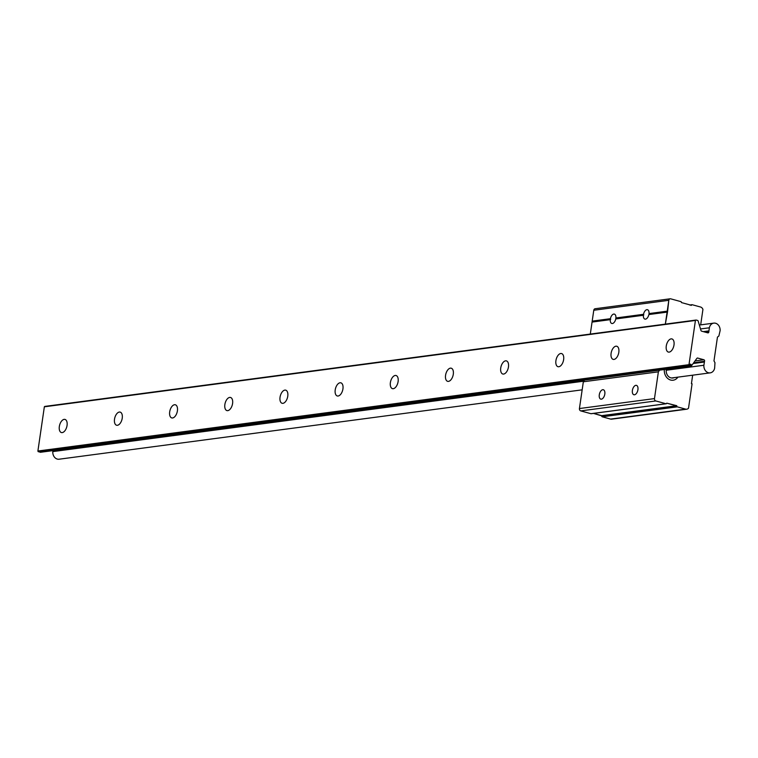 <?xml version="1.0" encoding="UTF-8"?>
<svg xmlns="http://www.w3.org/2000/svg" width="758" height="758" viewBox="0 0 758 758"><rect width="100%" height="100%" fill="white"/><g stroke="black" fill="none" stroke-linecap="round" stroke-linejoin="round"><path stroke-width="1.14" d="M59.332 426.498A6.813 3.686 105.3 0 1 64.998 419.42A6.813 3.686 105.3 0 1 67.055 425.475A6.813 3.686 105.3 0 1 61.398 432.553A6.813 3.686 105.3 0 1 59.332 426.498M114.515 419.183A6.813 3.686 105.3 0 1 120.171 412.106A6.813 3.686 105.3 0 1 122.237 418.16A6.813 3.686 105.3 0 1 116.571 425.238A6.813 3.686 105.3 0 1 114.515 419.183M169.688 411.869A6.813 3.686 105.3 0 1 175.354 404.781A6.813 3.686 105.3 0 1 177.41 410.836A6.813 3.686 105.3 0 1 171.744 417.923A6.813 3.686 105.3 0 1 169.688 411.869M224.861 404.545A6.813 3.686 105.3 0 1 230.527 397.467A6.813 3.686 105.3 0 1 232.583 403.521A6.813 3.686 105.3 0 1 226.926 410.599A6.813 3.686 105.3 0 1 224.861 404.545M280.043 397.23A6.813 3.686 105.3 0 1 285.7 390.152A6.813 3.686 105.3 0 1 287.765 396.207A6.813 3.686 105.3 0 1 282.099 403.284A6.813 3.686 105.3 0 1 280.043 397.23M335.216 389.915A6.813 3.686 105.3 0 1 340.882 382.828A6.813 3.686 105.3 0 1 342.938 388.892A6.813 3.686 105.3 0 1 337.272 395.97A6.813 3.686 105.3 0 1 335.216 389.915M390.389 382.591A6.813 3.686 105.3 0 1 396.055 375.513A6.813 3.686 105.3 0 1 398.111 381.568A6.813 3.686 105.3 0 1 392.454 388.646A6.813 3.686 105.3 0 1 390.389 382.591M445.571 375.276A6.813 3.686 105.3 0 1 451.228 368.199A6.813 3.686 105.3 0 1 453.293 374.253A6.813 3.686 105.3 0 1 447.627 381.331A6.813 3.686 105.3 0 1 445.571 375.276M500.744 367.962A6.813 3.686 105.3 0 1 506.41 360.884A6.813 3.686 105.3 0 1 508.466 366.938A6.813 3.686 105.3 0 1 502.8 374.016A6.813 3.686 105.3 0 1 500.744 367.962M555.917 360.637A6.813 3.686 105.3 0 1 561.583 353.56A6.813 3.686 105.3 0 1 563.639 359.614A6.813 3.686 105.3 0 1 557.983 366.692A6.813 3.686 105.3 0 1 555.917 360.637M611.1 353.323A6.813 3.686 105.3 0 1 616.756 346.245A6.813 3.686 105.3 0 1 618.822 352.299A6.813 3.686 105.3 0 1 613.156 359.377A6.813 3.686 105.3 0 1 611.1 353.323M666.273 346.008A6.813 3.686 105.3 0 1 671.939 338.93A6.813 3.686 105.3 0 1 673.995 344.985A6.813 3.686 105.3 0 1 668.329 352.063A6.813 3.686 105.3 0 1 666.273 346.008M52.908 450.631L52.814 451.607A6.642 5.448 82.4 0 0 57.305 459.083A6.642 5.448 82.4 0 0 59.124 459.206L582.163 389.839M703.888 365.252A6.642 5.448 82.4 0 0 708.389 372.737A6.642 5.448 82.4 0 0 710.199 372.86A6.642 5.448 82.4 0 0 714.633 368.199L714.974 362.684L713.979 360.912L717.456 337.111L718.868 336.002L720.1 330.734A6.642 5.448 82.4 0 0 713.79 323.126A6.642 5.448 82.4 0 0 709.355 327.788L708.825 331.758A1.09 0.891 -97.6 0 1 707.783 332.847L701.586 331.151A0.985 0.815 -97.6 0 1 700.96 330.479L698.184 321.098A0.985 0.815 82.4 0 0 697.559 320.435L696.251 320.075A0.985 0.815 82.4 0 0 695.427 320.463L688.984 364.674A0.985 0.815 82.4 0 0 689.638 365.46L690.244 364.134L691.05 364.352L690.832 365.792L691.4 365.943L696.896 358.344A0.985 0.815 -97.6 0 1 697.663 358.051L703.86 359.747A1.09 0.891 -97.6 0 1 704.514 361.31L703.888 365.252L666.225 370.255M52.814 451.607L583.774 381.189M703.367 331.634L708.768 330.924M700.515 328.963L709.355 327.788M693.153 363.518L704.229 362.049M39.804 451.806L40.316 452.299L691.4 365.943M39.757 452.147L690.832 365.792M690.197 364.465L691.05 364.352M45.177 406.421A0.985 0.815 82.4 0 0 44.352 406.809L37.9 451.019A0.985 0.815 82.4 0 0 38.554 451.815L690.036 365.574M37.9 451.019L688.984 364.674M44.352 406.809L695.427 320.463M664.321 369.534A9.295 7.618 82.4 0 0 673.151 380.213A9.295 7.618 82.4 0 0 677.917 377.143A9.295 7.618 -97.6 0 1 673.151 380.213A9.295 7.618 -97.6 0 1 670.612 380.033A9.295 7.618 -97.6 0 1 664.321 369.534A9.295 7.618 82.4 0 0 673.151 380.213A9.295 7.618 82.4 0 0 677.917 377.143A9.295 7.618 -97.6 0 1 673.151 380.213A9.295 7.618 -97.6 0 1 670.612 380.033A9.295 7.618 -97.6 0 1 664.321 369.534M671.01 377.872A6.822 5.59 82.4 0 0 672.867 378.005A6.822 5.59 82.4 0 0 674.156 377.645A6.822 5.59 82.4 0 1 672.867 378.005A6.822 5.59 82.4 0 1 671.01 377.872L671.01 377.872M666.282 369.686A6.822 5.59 82.4 0 0 670.849 377.835A6.822 5.59 82.4 0 1 666.282 369.686L666.282 369.686M643.514 314.314A4.861 2.634 105.3 0 1 647.484 309.719A4.861 2.634 105.3 0 1 649.009 313.585L667.23 311.168L668.812 300.31A1.98 1.62 -97.6 0 1 670.697 298.832L680.883 301.618A0.786 0.644 -97.6 0 1 681.414 302.565L691.438 305.313A0.786 0.644 -97.6 0 1 692.187 304.725L700.525 307.009A3.951 3.24 -97.6 0 1 702.931 309.406L700.676 324.869L702.931 309.406A3.951 3.24 -97.6 0 0 700.525 307.009L692.187 304.725A0.786 0.644 -97.6 0 0 691.438 305.313L681.414 302.565A0.786 0.644 -97.6 0 0 680.883 301.618L670.697 298.832A1.98 1.62 -97.6 0 0 668.812 300.31L667.561 311.756L667.23 311.168L649.009 313.585L649.341 314.144L649.009 313.585A4.861 2.634 105.3 0 0 647.484 309.719A4.861 2.634 105.3 0 0 643.514 314.314L643.381 315.271A4.861 2.634 105.3 0 0 644.906 319.099A4.861 2.634 105.3 0 1 643.381 315.271L615.761 318.938A4.861 2.634 105.3 0 1 611.801 323.486A4.861 2.634 105.3 0 1 610.275 319.658L592.055 322.084L610.275 319.658A4.861 2.634 105.3 0 0 611.801 323.486A4.861 2.634 105.3 0 0 615.761 318.938L615.903 317.972L643.514 314.314L643.836 314.902L615.761 318.938L643.836 314.902L616.245 318.559L615.903 317.972L643.514 314.314M610.408 318.701A4.861 2.634 105.3 0 1 614.378 314.106A4.861 2.634 105.3 0 1 615.903 317.972A4.861 2.634 105.3 0 0 614.378 314.106A4.861 2.634 105.3 0 0 610.408 318.701L610.275 319.658L592.055 322.084L593.779 310.259A1.98 1.62 -97.6 0 1 595.115 308.743L670.157 298.794L595.115 308.743A1.98 1.62 -97.6 0 0 593.779 310.259L668.812 300.31L593.779 310.259L592.188 321.117L610.408 318.701L610.73 319.298L592.519 321.705L592.188 321.117L610.408 318.701M599.294 394.814A4.861 2.634 105.3 0 1 603.34 389.754A4.861 2.634 105.3 0 1 604.818 394.084A4.861 2.634 105.3 0 1 600.772 399.134A4.861 2.634 105.3 0 1 599.294 394.814A4.861 2.634 105.3 0 1 603.34 389.754A4.861 2.634 105.3 0 1 604.818 394.084A4.861 2.634 105.3 0 1 600.772 399.134A4.861 2.634 105.3 0 1 599.294 394.814M632.399 390.427A4.861 2.634 105.3 0 1 636.445 385.367A4.861 2.634 105.3 0 1 637.923 389.688A4.861 2.634 105.3 0 1 633.878 394.747A4.861 2.634 105.3 0 1 632.399 390.427A4.861 2.634 105.3 0 1 636.445 385.367A4.861 2.634 105.3 0 1 637.923 389.688A4.861 2.634 105.3 0 1 633.878 394.747A4.861 2.634 105.3 0 1 632.399 390.427M648.867 314.542L667.561 311.756L649.341 314.144L667.561 311.756L665.344 324.121L667.087 312.125L648.867 314.542A4.861 2.634 105.3 0 1 644.906 319.099A4.861 2.634 105.3 0 0 648.867 314.542L649.35 314.172L648.867 314.542M590.302 334.07L592.055 322.084L590.302 334.07M611.668 419.165A3.951 3.24 -97.6 0 1 610.588 419.089L602.25 416.796A0.786 0.644 -97.6 0 1 601.719 415.858L593.505 413.404L601.748 415.659L676.79 405.71L666.737 403.152A0.786 0.644 -97.6 0 1 665.988 403.749L655.803 400.954A1.98 1.62 -97.6 0 1 654.476 398.594L658.38 371.837L659.593 370.169L658.38 371.837L583.338 381.786L584.551 380.118L583.338 381.786L658.38 371.837L654.476 398.594A1.98 1.62 -97.6 0 0 655.803 400.954L665.988 403.749A0.786 0.644 -97.6 0 0 666.737 403.152L676.761 405.9L601.719 415.858L676.761 405.9A0.786 0.644 -97.6 0 0 677.292 406.847A0.786 0.644 -97.6 0 1 676.761 405.9L601.719 415.858A0.786 0.644 -97.6 0 0 602.25 416.796L677.292 406.847L685.63 409.131L677.292 406.847L602.25 416.796L610.588 419.089L685.63 409.131A3.951 3.24 -97.6 0 0 686.71 409.206A3.951 3.24 -97.6 0 1 685.63 409.131L610.588 419.089A3.951 3.24 -97.6 0 0 611.668 419.165L686.71 409.206A3.951 3.24 -97.6 0 0 688.52 408.192A3.951 3.24 -97.6 0 1 686.71 409.206L611.668 419.165M591.164 413.716A0.786 0.644 -97.6 0 1 590.946 413.697L580.761 410.902A1.98 1.62 -97.6 0 1 579.434 408.543L583.338 381.786L579.434 408.543L654.476 398.594L579.434 408.543A1.98 1.62 -97.6 0 0 580.761 410.902L655.803 400.954L580.761 410.902L590.946 413.697L665.988 403.749L590.946 413.697A0.786 0.644 -97.6 0 0 591.164 413.716L666.197 403.758L591.164 413.716M692.67 375.182L691.429 383.652L691.997 383.804A0.786 0.644 -97.6 0 1 692.073 383.832L688.52 408.192L692.073 383.832A0.786 0.644 -97.6 0 0 691.997 383.804L691.429 383.652L692.67 375.182M705.423 332.203L708.825 331.758M693.712 362.75L704.514 361.31M695.039 360.922L703.86 359.747M697.142 358.127L697.663 358.051M38.554 451.815L689.638 365.46M690.945 305.379L691.438 305.313L690.945 305.379M699.35 325.04L713.79 323.126M671.531 377.986L710.199 372.86M44.902 406.402L695.986 320.056M689.628 305.019L691.969 304.707L689.628 305.019"/></g></svg>
